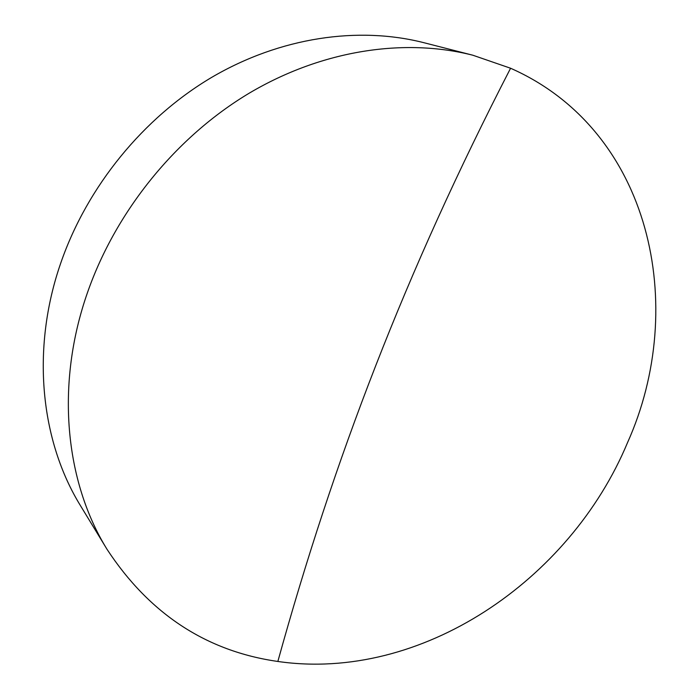 <?xml version="1.0" encoding="UTF-8"?>
<svg xmlns="http://www.w3.org/2000/svg" width="699" height="699" viewBox="0 0 699 699"><rect width="100%" height="100%" fill="white"/><g stroke="black" fill="none" stroke-linecap="round" stroke-linejoin="round"><path stroke-width="1.05" d="M627.553 442.572C570.043 580.651 420.92 682.207 277.853 661.464C206.354 651.258 149.411 613.879 107.026 549.309C65.103 481.524 55.09 384.301 87.742 291.85C116.322 210.416 176.428 136.689 249.298 93.133C322.396 49.865 404.503 37.842 472.839 55.221L510.576 68.24C651.25 130.398 688.602 306.512 627.553 442.572M472.839 55.221L423.751 42.665C358.351 26.046 280.579 37.073 211.867 77.266C143.365 117.755 87.305 186.415 60.874 262.71C30.704 349.299 40.586 441.113 80.691 506.024L107.026 549.309M510.576 68.24C405.368 272.365 333.668 459.75 277.853 661.464"/></g></svg>

